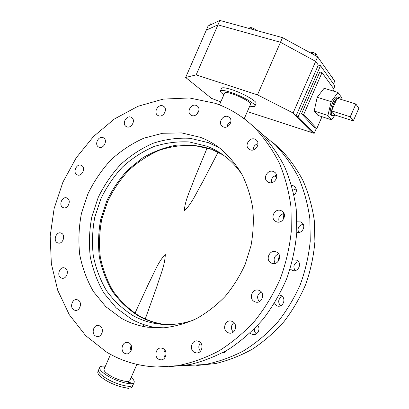<?xml version="1.0" encoding="UTF-8"?>
<svg xmlns="http://www.w3.org/2000/svg" width="409" height="409" viewBox="0 0 409 409"><rect width="100%" height="100%" fill="white"/><g stroke="black" fill="none" stroke-linecap="round" stroke-linejoin="round"><path stroke-width="0.61" d="M105.041 366.985L103.768 366.842L104.745 367.665M131.187 377.41C133.636 379.526 134.612 381.193 134.126 382.4C133.145 385.922 116.913 381.837 106.831 375.36C101.468 371.904 99.106 369.245 99.745 367.384C100.358 366.275 102.24 365.886 105.374 366.219M129.929 382.246L127.899 381.73L128.472 382.364L130.502 382.885L129.929 382.246M136.887 364.373L129.852 380.467C129.091 383.11 116.964 380.043 109.418 375.211C105.379 372.614 103.6 370.615 104.07 369.209L110.548 354.373M134.126 382.4L133.002 384.971C131.995 388.55 115.747 384.501 105.68 377.998C100.323 374.521 97.971 371.842 98.62 369.961C97.971 371.842 100.323 374.521 105.68 377.998C115.747 384.501 131.995 388.55 133.002 384.971L132.25 386.689C131.233 390.298 114.975 386.275 104.908 379.751C99.561 376.27 97.214 373.581 97.874 371.674L99.745 367.384M199.081 345.14L201.714 344.751M276.525 178.058L275.083 175.686M277.752 261.939L279.424 255.482M283.866 218.467L282.849 213.733M244.209 118.774L250.579 104.193C251.607 102.751 240.773 96.601 232.281 93.865C227.726 92.403 225.206 92.076 224.71 92.884L219.475 104.883M169.346 366.694L189.566 364.639C203.125 361.413 216.305 356.203 229.112 349.02C241.504 340.748 252.839 330.784 263.125 319.138C272.624 306.658 280.518 293.089 286.801 278.417C292.046 263.335 295.38 247.946 296.806 232.251L296.239 209.081C294.071 193.973 290.134 179.73 284.424 166.356C277.803 153.666 269.817 142.398 260.467 132.557L251.167 124.494M257.977 143.656C254.879 144.622 253.278 146.724 253.166 149.955M276.607 175.287C272.721 176.289 270.993 178.769 271.412 182.721M283.989 213.478C279.572 214.776 277.982 217.629 279.209 222.031M278.672 253.923C274.199 255.85 273.023 259.015 275.15 263.411M261.167 291.821C257.21 294.424 256.571 297.711 259.255 301.694M233.917 322.578C230.809 325.518 230.584 328.698 233.242 332.118M200.517 342.67C198.299 345.503 198.268 348.371 200.425 351.275M165.006 350.288C163.559 352.696 163.554 355.094 164.996 357.492M131.228 345.462C130.425 347.236 130.379 349.015 131.095 350.804M102.347 329.869L102.163 332.522M198.728 111.253L196.202 114.791M230.891 121.734C228.692 122.726 227.404 124.418 227.031 126.81M254.833 139.147C249.562 136.933 244.27 145.456 248.733 148.948L250.175 149.801C255.339 152.046 260.732 143.707 256.428 140.118L254.833 139.147M273.447 171.54C267.854 169.086 262.455 178.104 267.374 181.668L268.682 182.424C274.153 184.909 279.674 176.121 274.945 172.434L273.447 171.54M281.095 210.62C275.073 207.818 269.684 217.792 275.375 221.203L276.254 221.678C282.133 224.505 287.67 214.812 282.205 211.233L281.095 210.62M276.331 251.964C269.771 248.738 264.633 260.16 271.341 263.059L271.448 263.11C277.849 266.366 283.171 255.262 276.699 252.143L276.331 251.964M259.434 290.523L258.877 290.293C252.384 287.701 248.151 298.841 254.556 301.658L255.395 301.985C261.862 304.26 265.758 293.197 259.434 290.523M232.511 321.546L231.172 321.07C225.057 319.49 221.903 329.869 227.685 332.573L229.28 333.11C235.349 334.424 238.217 324.127 232.511 321.546M199.06 341.5L197.291 340.927C191.596 339.93 189.035 349.721 194.316 352.338L196.305 352.952C201.959 353.734 204.29 344.005 199.06 341.5M163.242 348.616L161.381 348.028C156.028 347.256 153.682 356.674 158.61 359.214L160.655 359.833C165.972 360.431 168.13 351.055 163.242 348.616M129.091 342.936L127.363 342.374C122.26 341.597 119.898 350.804 124.581 353.264L126.463 353.857C131.54 354.485 133.743 345.308 129.091 342.936M99.939 325.953L98.467 325.446C93.543 324.521 91.023 333.637 95.548 336.014L97.158 336.551C102.066 337.348 104.448 328.243 99.939 325.953M78.16 300.083L76.999 299.659C72.199 298.498 69.418 307.624 73.881 309.91L75.159 310.365C79.949 311.413 82.608 302.287 78.16 300.083M65.159 268.197L64.32 267.869C59.602 266.417 56.488 275.635 60.961 277.834L61.902 278.192C66.621 279.541 69.622 270.318 65.159 268.197M61.498 233.242L60.987 233.033C56.304 231.243 52.797 240.635 57.362 242.747L57.966 242.997C62.654 244.689 66.053 235.287 61.498 233.242M67.086 198.079L66.902 197.997C62.214 195.824 58.242 205.471 62.981 207.521L63.262 207.644C67.955 209.72 71.826 200.057 67.086 198.079M81.314 165.384C76.595 163.022 72.296 172.802 77.168 174.817L77.204 174.832C81.866 177.24 86.253 167.532 81.442 165.441L81.314 165.384M103.109 137.644C98.451 135.461 94.014 144.72 98.62 147.005L98.963 147.174C103.559 149.403 108.083 140.215 103.543 137.859L103.109 137.644M130.946 117.143C126.284 115.082 121.688 123.932 126.09 126.483L126.734 126.816C131.325 128.922 136.008 120.154 131.683 117.531L130.946 117.143M162.808 105.875C158.084 103.881 153.319 112.434 157.577 115.251L158.508 115.752C163.16 117.792 168.012 109.341 163.84 106.447L162.808 105.875M196.162 105.404C191.315 103.411 186.371 111.785 190.568 114.857L191.749 115.527C196.514 117.562 201.55 109.305 197.455 106.151L196.162 105.404M227.961 116.565C222.936 114.505 217.808 122.848 222.056 126.156L223.426 126.954C228.36 129.055 233.58 120.865 229.459 117.465L227.961 116.565M106.57 352.093C121.698 361.224 138.472 366.188 156.898 366.985L177.721 365.692C191.765 362.88 205.492 357.962 218.892 350.942C231.903 342.762 243.866 332.757 254.781 320.932C264.899 308.212 273.355 294.286 280.155 279.153C285.871 263.56 289.582 247.609 291.295 231.295L291.014 207.184C288.943 191.453 284.996 176.627 279.183 162.705C272.404 149.51 264.188 137.823 254.536 127.639C242.823 116.396 229.705 108.283 215.175 103.298L189.398 97.961L163.237 99.106L137.879 106.32L114.367 119.009L93.574 136.437L76.227 157.777L62.92 182.143L54.116 208.6L50.184 236.151L51.355 263.764L57.741 290.324L69.274 314.69L85.716 335.671L106.57 352.093M200.328 137.322L181.703 132.915L162.588 133.273L143.881 138.176C131.867 143.539 120.865 150.803 110.87 159.97C101.642 170.037 93.993 181.33 87.93 193.835L81.417 213.539C78.825 227.21 78.252 240.855 79.694 254.475C82.311 267.829 86.912 280.242 93.503 291.714L105.87 306.745L121.34 318.258C129.479 322.854 138.268 325.84 147.71 327.22L163.917 327.798C174.96 326.53 185.819 323.473 196.489 318.626C206.877 312.783 216.427 305.38 225.154 296.423C233.227 286.689 239.93 275.942 245.257 264.168L250.993 245.778C253.289 233.12 253.871 220.569 252.752 208.135C250.671 195.988 247.041 184.674 241.867 174.188C235.906 164.362 228.8 155.88 220.548 148.753C214.285 143.85 207.547 140.036 200.328 137.322M183.416 365.666L204.945 364.542C218.099 361.939 230.921 357.41 243.406 350.953C255.513 343.432 266.617 334.245 276.719 323.391C286.075 311.714 293.872 298.933 300.119 285.047C305.354 270.727 308.734 256.065 310.247 241.054L309.869 218.835C307.865 204.311 304.117 190.589 298.626 177.675C292.236 165.41 284.495 154.505 275.415 144.96L261.612 133.687M291.632 185.456L293.319 185.788L294.725 186.632C297.144 189.469 296.908 192.281 294.03 195.062M297.011 221.816L300.651 221.934L301.689 222.511C306.494 225.63 302.246 234.137 296.801 232.312M292.665 259.833L296.77 260.18C302.808 263.084 297.91 273.273 291.934 270.252L290.134 268.902M279.219 294.966L280.891 295.436C286.796 297.916 283.227 308.079 277.184 305.973L274.199 303.667M257.706 325.37C260.87 329.015 257.537 335.528 253.002 334.557L251.504 334.061L250.114 333.008M226.765 350.421C225.65 352.093 224.158 352.885 222.281 352.803M296.188 188.902L292.9 190.159M303.212 224.285C298.713 225.39 297.179 228.12 298.611 232.486M298.422 261.571C293.892 263.304 292.772 266.32 295.068 270.615M282.276 296.397C278.222 298.826 277.619 301.975 280.482 305.835M254.347 328.892C254.224 330.922 254.904 332.573 256.387 333.856M225.42 351.198L225.809 351.576M196.734 365.498L215.707 363.529C228.391 360.508 240.686 355.672 252.593 349.025C264.102 341.387 274.608 332.21 284.107 321.489C292.87 310.012 300.124 297.537 305.881 284.05C310.666 270.191 313.672 256.029 314.91 241.581L314.26 220.221C312.164 206.264 308.417 193.084 303.028 180.676C296.781 168.881 289.265 158.375 280.467 149.152L271.98 141.775M249.735 106.13C252.818 106.815 254.546 106.785 254.909 106.043L256.039 103.451C257.455 101.498 242.987 93.221 231.612 89.597C225.553 87.679 222.194 87.27 221.54 88.37L220.41 90.967C220.195 91.749 221.356 93.022 223.881 94.786M254.909 106.043C256.3 104.142 241.816 95.9 230.451 92.255C224.398 90.317 221.054 89.888 220.41 90.967M283.008 214.694L283.882 215.057L283.631 213.529M284.311 217.179L283.882 215.057M211.187 149.311L193.984 145.41C182.169 144.904 170.553 146.545 159.147 150.328C148.094 155.241 137.971 161.892 128.784 170.272C120.307 179.485 113.288 189.812 107.731 201.259L101.775 219.296C99.423 231.816 98.922 244.316 100.277 256.801C102.71 269.045 106.964 280.441 113.027 290.988C120.072 300.825 128.59 309.01 138.579 315.559M219.515 147.951L208.432 142.675L190.154 138.303C177.567 137.654 165.19 139.321 153.027 143.298C141.238 148.498 130.44 155.563 120.635 164.49C111.585 174.306 104.101 185.318 98.17 197.532L91.826 216.775C89.315 230.129 88.799 243.462 90.261 256.775C92.884 269.822 97.449 281.949 103.968 293.156L116.166 307.834L131.407 319.081C139.408 323.565 148.048 326.479 157.312 327.834M242.266 174.924C237.409 167.664 231.693 161.499 225.108 156.427C219.444 152.092 213.37 148.687 206.888 146.212L189.352 141.964C177.266 141.309 165.374 142.879 153.677 146.678C142.332 151.652 131.938 158.431 122.501 167.01C113.789 176.443 106.575 187.036 100.87 198.789L94.765 217.307C92.362 230.165 91.872 242.992 93.298 255.789C95.834 268.335 100.246 279.981 106.529 290.738C113.825 300.738 122.628 309.01 132.94 315.559C140.343 319.68 148.303 322.404 156.831 323.739C168.84 325.559 180.982 324.378 193.258 320.191M211.264 149.127C199.807 145.548 188.109 144.249 176.172 145.226C164.362 147.46 153.14 151.708 142.511 157.961L128.058 169.658C119.474 178.938 112.378 189.357 106.764 200.911L100.762 219.127C98.405 231.77 97.93 244.388 99.346 256.985C101.856 269.332 106.207 280.799 112.403 291.397C119.592 301.259 128.262 309.434 138.421 315.922M139.663 316.172C146.984 320.221 154.847 322.906 163.268 324.219L165.63 324.536M223.094 154.934L212.353 149.745M138.717 316.085C146.049 320.145 153.927 322.834 162.363 324.148L165.175 324.521M222.731 154.674L211.586 149.249M145.261 318.954L156.708 287.036C159.873 276.341 165.021 265.441 165.297 254.383C157.956 262.011 154.019 273.381 148.891 283.008L134.95 313.32M207.148 147.981L194.28 179.076C190.655 189.485 184.975 200.144 184.29 210.896C192.169 203.299 196.693 192.051 202.389 182.45L218.084 152.235M196.141 74.888L185.655 77.47L206.294 30.138L217.961 24.857L196.141 74.888L257.486 94.852L280.472 42.265L315.671 61.376L318.32 65.057L296.019 116.008L312.154 132.654L247.333 111.621M220.778 101.897L211.448 98.334L185.655 77.47M219.884 20.45L217.961 24.857L206.294 30.138L208.109 25.971L219.884 20.45L282.496 37.633L317.66 56.831L293.089 112.986L312.154 132.654L314.178 133.344L316.346 128.385M293.089 112.986L257.486 94.852M333.713 88.733L334.935 85.941L320.508 65.691L318.32 65.057L315.671 61.376L280.472 42.265L217.961 24.857L280.472 42.265L282.496 37.633M320.508 65.691L298.171 116.723L314.178 133.344M333.233 91.043L334.046 89.188L322.021 72.597L319.838 71.958L301.551 113.743L314.766 127.853L316.811 128.538L321.99 116.718M298.171 116.723L296.019 116.008M322.021 72.597L303.703 114.448L301.551 113.743M303.703 114.448L316.811 128.538M333.499 83.917L334.705 81.156L317.66 56.831M249.47 28.569L249.894 27.607L252.026 27.74L251.433 29.105M252.026 27.74L255.073 29.218L254.725 30.01M255.073 29.218L255.794 30.307M209.367 25.378L210.482 23.84L209.924 25.123M210.482 23.84L211.739 24.269M310.646 53.001L310.891 52.439L312.859 52.383L316.029 53.727L315.247 55.512M316.029 53.727L317.2 55.113L316.684 56.294M312.859 52.383L312.215 53.86M331.382 76.406L332.093 76.708L331.898 77.148M332.093 76.708L333.11 77.899L332.844 78.502M126.856 387.962L128.605 388.55L128.83 388.034M126.785 388.121L126.473 387.926M340.912 99.387L341.418 97.26L337.987 92.485L324.122 88.272L317.215 97.291L314.158 111.028L317.992 115.415L331.53 119.827L335.037 115.052M337.987 92.485L331.137 101.642L327.916 115.481L314.158 111.028M327.916 115.481L331.53 119.827M337.987 97.045L337.824 96.994C334.306 95.65 327.952 112.245 330.886 115.052L332.686 115.859M332.185 115.471L332.854 115.916L334.925 115.016L331.607 110.875C331.362 113.114 331.551 114.643 332.185 115.471M340.375 99.223L339.874 97.92L339.133 97.398L337.149 98.226C334.358 101.217 332.512 105.435 331.607 110.875L337.149 98.226L355.876 104.009L350.257 116.831L331.607 110.875M331.137 101.642L317.215 97.291M350.257 116.831L353.294 120.926L334.925 115.016M353.294 120.926L358.816 108.329L355.876 104.009M104.99 367.103C104.137 366.863 103.983 366.965 104.546 367.41L104.796 367.548M128.712 382.343C129.97 382.896 130.297 382.87 129.684 382.267C128.431 381.72 128.109 381.745 128.712 382.343M249.352 149.397L248.733 148.948M268.146 182.179L267.374 181.668M276.356 221.719L275.375 221.203M99.004 147.189L98.62 147.005M126.483 126.708L126.09 126.483M157.997 115.517L157.577 115.251M191.023 115.18L190.568 114.857M222.573 126.539L222.056 126.156M260.467 132.557L254.536 127.639M280.467 149.152L275.415 144.96M197.148 352.947L196.305 352.952M162.363 324.148L156.831 323.739M143.222 326.443L143.994 324.674M104.995 367.088L103.809 367.011M130.348 382.972L129.74 382.277L127.935 381.909M339.133 97.398L337.824 96.994"/></g></svg>
